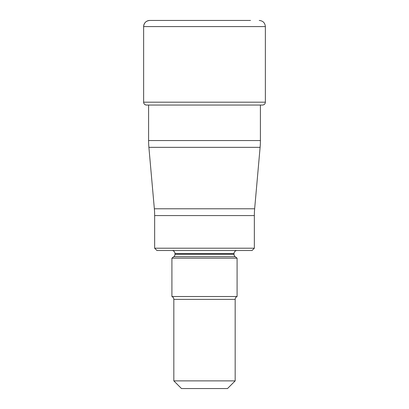 <?xml version="1.0" encoding="UTF-8"?>
<svg xmlns="http://www.w3.org/2000/svg" width="409" height="409" viewBox="0 0 409 409"><rect width="100%" height="100%" fill="white"/><g stroke="black" fill="none" stroke-linecap="round" stroke-linejoin="round"><path stroke-width="0.61" d="M143.631 102.184C143.784 103.912 144.74 104.873 146.504 105.057A2.873 2.873 0 0 1 143.631 102.184L143.631 26.585C143.994 22.858 146.039 20.813 149.766 20.45L158.498 20.45L149.766 20.45A6.135 6.135 0 0 0 143.631 26.585L143.631 102.184L265.369 102.184C265.216 103.912 264.26 104.873 262.496 105.057L146.504 105.057L148.595 105.057L148.595 140.553A76.688 76.688 0 0 0 148.891 147.342L260.109 147.342A76.688 76.688 0 0 0 260.405 140.553L260.405 105.057L261.351 105.057M149.766 20.45L250.502 20.45M254.649 208.784L154.351 208.784A76.688 76.688 0 0 1 154.653 215.569L154.653 248.212L254.347 248.212L254.347 215.569A76.688 76.688 0 0 1 254.649 208.784L260.109 147.342M154.351 208.784L148.891 147.342M154.653 215.569L254.347 215.569M254.347 248.212L252.046 250.512L156.954 250.512L154.653 248.212M237.092 250.512A3.067 3.067 0 0 0 234.025 253.58L234.025 254.291L174.975 254.291L174.975 253.58L234.025 253.58M171.908 250.512A3.067 3.067 0 0 1 174.975 253.58M237.092 296.525L171.908 296.525A3.067 3.067 0 0 1 173.825 299.368L173.825 380.881L235.175 380.881L235.175 299.368A3.067 3.067 0 0 1 237.092 296.525L237.092 258.181L235.206 256.704A3.067 3.067 0 0 1 234.025 254.291M171.908 296.525L171.908 258.181L173.794 256.704A3.067 3.067 0 0 0 174.975 254.291M235.175 380.881L227.506 388.55L181.494 388.55L173.825 380.881M171.908 258.181L237.092 258.181M146.504 105.057L148.595 105.057M143.631 26.585L265.369 26.585C265.006 22.858 262.961 20.813 259.234 20.45M260.405 140.553L148.595 140.553M173.825 299.368L235.175 299.368M173.794 256.704L235.206 256.704M265.369 102.184L265.369 26.585"/></g></svg>
